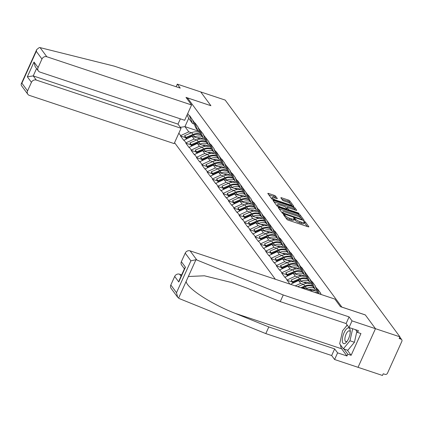 <?xml version="1.0" encoding="UTF-8"?>
<svg xmlns="http://www.w3.org/2000/svg" width="423" height="423" viewBox="0 0 423 423"><rect width="100%" height="100%" fill="white"/><g stroke="black" fill="none" stroke-linecap="round" stroke-linejoin="round"><path stroke-width="0.63" d="M283.881 214.487L283.352 214.551L286.91 219.373A1.248 0.301 24.3 0 0 288.343 220.193L308.06 226.76A1.248 0.301 24.3 0 0 308.864 226.818A1.248 0.301 24.3 0 0 308.822 226.67L305.258 221.848L303.698 221.229L304.185 221.959A3.997 0.962 24.3 0 1 304.327 222.44A3.997 0.962 24.3 0 1 301.752 222.244L300.108 221.7A3.997 0.962 24.3 0 1 295.534 219.077L294.07 217.877L293.509 217.84L294.001 218.564A3.997 0.962 24.3 0 1 294.138 219.045A3.997 0.962 24.3 0 1 291.563 218.85L289.924 218.305A3.997 0.962 24.3 0 1 285.345 215.682L283.881 214.487M275.585 196.129A1.248 0.301 24.3 0 0 274.152 195.315L268.621 193.47A1.248 0.301 24.3 0 0 267.817 193.411A1.248 0.301 24.3 0 0 267.859 193.56L271.815 198.916A1.248 0.301 24.3 0 0 273.242 199.735L292.965 206.302A1.248 0.301 24.3 0 0 293.768 206.366A1.248 0.301 24.3 0 0 293.721 206.213L289.771 200.856A1.248 0.301 24.3 0 0 288.338 200.037L281.655 197.811A1.248 0.301 24.3 0 0 280.851 197.753A1.248 0.301 24.3 0 0 280.893 197.901L282.585 200.195A1.248 0.301 24.3 0 0 284.018 201.015L287.333 202.115A3.342 0.804 24.3 0 1 291.273 204.706A3.342 0.804 24.3 0 1 289.126 204.547L276.145 200.222A3.342 0.804 24.3 0 1 272.2 197.631A3.342 0.804 24.3 0 1 274.353 197.795L276.515 198.514A1.248 0.301 24.3 0 0 277.319 198.572A1.248 0.301 24.3 0 0 277.276 198.424L275.585 196.129L275.072 197.261A1.248 0.301 24.3 0 0 273.644 196.441L268.79 194.823M177.655 297.258L171.104 288.38A3.818 3.405 -36.4 0 1 170.829 284.996L176.513 292.7L177.655 297.258L179.389 298.622L265.808 333.604L331.658 355.537L334.593 359.513L358.032 367.317L375.476 328.687L365.298 314.902L341.863 307.093L187.474 97.914L210.913 105.718L200.735 91.934L225.179 100.077L399.915 336.83L399.153 338.516L400.941 339.114L399.666 337.385M400.941 339.114A1.909 1.703 143.6 0 1 401.85 341.361L387.457 373.234A1.909 1.703 143.6 0 1 385.02 374.366L383.233 373.773L382.471 375.46L358.032 367.317L375.476 328.687L399.915 336.83M279.043 207.593A1.248 0.301 24.3 0 0 278.239 207.529A1.248 0.301 24.3 0 0 278.281 207.682L282.236 213.039A1.248 0.301 24.3 0 0 283.664 213.858L303.386 220.425A1.248 0.301 24.3 0 0 304.19 220.483A1.248 0.301 24.3 0 0 304.148 220.335L300.193 214.979A1.248 0.301 24.3 0 0 298.76 214.16L279.043 207.593L278.725 208.285M277.023 205.98L273.068 200.618A1.248 0.301 24.3 0 1 273.025 200.47A1.248 0.301 24.3 0 1 273.829 200.528L293.551 207.101A1.248 0.301 24.3 0 1 294.979 207.915L296.671 210.21A1.248 0.301 24.3 0 1 296.713 210.358A1.248 0.301 24.3 0 1 295.91 210.3L287.915 207.635A1.248 0.301 24.3 0 0 287.111 207.577A1.248 0.301 24.3 0 0 287.154 207.725L288.275 209.248A1.248 0.301 24.3 0 0 289.707 210.067L298.035 212.838L299.066 213.515L298.501 213.472L278.456 206.799A1.248 0.301 24.3 0 1 277.023 205.98M187.056 98.834L187.474 97.914M174.562 142.683L275.362 279.259M185.438 137.591L180.51 135.947L183.751 140.341L192.026 136.232L200.449 139.035M180.51 135.947L180.663 135.609L178.855 133.166M187.706 113.57L189.509 116.013L189.663 115.675L194.834 123.23L194.987 122.892L198.234 127.286L198.08 127.624L203.558 134.503L203.405 134.842L208.883 141.716L208.729 142.054L210.813 144.878L210.966 144.539L214.212 148.933L214.059 149.271L216.142 152.095L216.29 151.757L221.467 159.312L221.62 158.974L224.862 163.368L224.708 163.706L230.186 170.585L230.038 170.924L232.116 173.742L232.269 173.404L235.516 177.797L235.362 178.136L237.446 180.959L237.599 180.621L248.095 195.394L248.248 195.056L251.495 199.45L251.341 199.788L253.425 202.606L253.578 202.268L256.819 206.667L256.666 207.006L258.749 209.824L258.902 209.485L264.074 217.041L264.227 216.703L274.728 231.476L274.881 231.138L278.123 235.532L277.969 235.87L280.052 238.688L280.206 238.35L290.707 253.123L290.86 252.785L294.101 257.179L293.948 257.517L296.031 260.341L296.185 260.002L299.426 264.396L299.278 264.735L301.356 267.558L301.509 267.22L312.01 281.988L312.163 281.649L315.405 286.043L315.251 286.382L317.335 289.205L317.488 288.867L320.734 293.261L320.581 293.599L321.284 294.556M289.84 284.082L285.102 277.118L293.224 273.343L301.647 276.145M286.635 274.701L281.702 273.057L284.949 277.451L285.102 277.118M281.702 273.057L281.855 272.719L279.772 269.9L287.899 266.125L296.317 268.933M281.311 267.484L276.378 265.845L279.624 270.239L279.772 269.9M276.378 265.845L276.531 265.507L274.448 262.683L282.569 258.908L290.992 261.715M275.986 260.267L271.053 258.627L274.294 263.021L274.448 262.683M271.053 258.627L271.206 258.289L269.123 255.466L277.245 251.696L285.668 254.498M270.657 253.054L265.723 251.41L268.97 255.804L269.123 255.466M265.723 251.41L265.877 251.072L263.793 248.248L271.92 244.478L280.338 247.281M265.332 245.837L260.399 244.193L263.645 248.587L263.793 248.248M260.399 244.193L260.552 243.854L258.469 241.036L266.59 237.261L275.013 240.063M260.008 238.62L255.074 236.975L258.316 241.374L258.469 241.036M255.074 236.975L255.228 236.637L253.144 233.819L261.266 230.043L269.689 232.851M254.678 231.402L249.75 229.763L252.991 234.157L253.144 233.819M249.75 229.763L249.898 229.425L247.82 226.601L255.941 222.826L264.359 225.633M249.353 224.19L244.42 222.546L247.667 226.94L247.82 226.601M244.42 222.546L244.573 222.207L242.49 219.384L250.617 215.614L259.035 218.416M244.029 216.973L239.095 215.328L242.337 219.722L242.49 219.384M239.095 215.328L239.249 214.99L237.166 212.166L245.287 208.396L253.71 211.199M238.704 209.755L233.771 208.111L237.012 212.505L237.166 212.166M233.771 208.111L233.924 207.772L231.841 204.954L239.963 201.179L248.386 203.986M233.374 202.538L228.441 200.893L231.688 205.292L231.841 204.954M228.441 200.893L228.594 200.56L226.511 197.737L234.638 193.961L243.056 196.769M228.05 195.32L223.117 193.681L226.358 198.075L226.511 197.737M223.117 193.681L223.27 193.343L221.187 190.519L229.308 186.744L237.731 189.552M222.725 188.108L217.792 186.464L221.033 190.858L221.187 190.519M217.792 186.464L217.945 186.125L215.862 183.302L223.984 179.532L232.407 182.334M217.396 180.891L212.462 179.246L215.709 183.64L215.862 183.302M212.462 179.246L212.616 178.908L210.532 176.084L218.659 172.314L227.077 175.117M212.071 173.673L207.138 172.029L210.384 176.423L210.532 176.084M207.138 172.029L207.291 171.69L205.208 168.872L213.329 165.097L221.752 167.905M206.747 166.456L201.813 164.811L205.055 169.211L205.208 168.872M201.813 164.811L201.967 164.478L199.883 161.655L208.005 157.879L216.428 160.687M201.417 159.238L196.489 157.599L199.73 161.993L199.883 161.655M196.489 157.599L196.637 157.261L194.559 154.437L202.68 150.667L211.098 153.47M196.092 152.026L191.159 150.382L194.406 154.776L194.559 154.437M191.159 150.382L191.312 150.043L189.229 147.22L197.356 143.45L205.774 146.252M190.768 144.809L185.834 143.164L189.076 147.558L189.229 147.22M185.834 143.164L185.988 142.826L183.905 140.008M199.561 131.283L197.874 130.718L195.791 127.899L192.751 120.407M192.026 136.232L194.109 139.056L196.822 139.955M197.874 130.718L194.834 123.23M185.988 142.826L194.109 139.056M204.891 138.495L203.199 137.935L201.115 135.111L198.08 127.624M197.356 143.45L199.434 146.268L202.146 147.172M203.199 137.935L200.164 130.443M191.312 150.043L199.434 146.268M210.215 145.713L208.523 145.152L206.445 142.329L203.405 134.842M202.68 150.667L204.764 153.486L207.471 154.39M208.523 145.152L205.488 137.66M196.637 157.261L204.764 153.486M215.54 152.93L213.853 152.37L211.77 149.546L208.729 142.054M208.005 157.879L210.088 160.703L212.801 161.607M213.853 152.37L210.813 144.878M201.967 164.478L210.088 160.703M220.869 160.148L219.177 159.582L217.094 156.764L214.059 149.271M213.329 165.097L215.413 167.92L218.125 168.825M219.177 159.582L216.142 152.095M207.291 171.69L215.413 167.92M226.194 167.365L224.502 166.799L222.419 163.981L219.384 156.489M218.659 172.314L220.743 175.138L223.45 176.037M224.502 166.799L221.467 159.312M212.616 178.908L220.743 175.138M231.518 174.577L229.832 174.017L227.748 171.193L224.708 163.706M223.984 179.532L226.067 182.35L228.78 183.254M229.832 174.017L226.791 166.525M217.945 186.125L226.067 182.35M236.843 181.795L235.156 181.234L233.073 178.411L230.038 170.924M229.308 186.744L231.392 189.567L234.104 190.472M235.156 181.234L232.116 173.742M223.27 193.343L231.392 189.567M242.173 189.012L240.481 188.452L238.398 185.628L235.362 178.136M234.638 193.961L236.721 196.785L239.429 197.689M240.481 188.452L237.446 180.959M228.594 200.56L236.721 196.785M247.497 196.23L245.811 195.664L243.727 192.846L240.687 185.353M239.963 201.179L242.046 204.002L244.758 204.901M245.811 195.664L242.77 188.177M233.924 207.772L242.046 204.002M252.822 203.447L251.135 202.881L249.052 200.063L246.017 192.571M245.287 208.396L247.37 211.22L250.083 212.119M251.135 202.881L248.095 195.394M239.249 214.99L247.37 211.22M258.152 210.659L256.46 210.099L254.376 207.275L251.341 199.788M250.617 215.614L252.695 218.432L255.407 219.336M256.46 210.099L253.425 202.606M244.573 222.207L252.695 218.432M263.476 217.877L261.784 217.316L259.706 214.493L256.666 207.006M255.941 222.826L258.025 225.649L260.732 226.554M261.784 217.316L258.749 209.824M249.898 229.425L258.025 225.649M268.801 225.094L267.114 224.534L265.031 221.71L261.99 214.218M261.266 230.043L263.349 232.867L266.062 233.771M267.114 224.534L264.074 217.041M255.228 236.637L263.349 232.867M274.13 232.312L272.438 231.746L270.355 228.928L267.32 221.435M266.59 237.261L268.674 240.084L271.386 240.983M272.438 231.746L269.403 224.259M260.552 243.854L268.674 240.084M279.455 239.529L277.763 238.963L275.68 236.14L272.645 228.653M271.92 244.478L274.004 247.296L276.711 248.201M277.763 238.963L274.728 231.476M265.877 251.072L274.004 247.296M284.779 246.741L283.093 246.181L281.009 243.357L277.969 235.87M277.245 251.696L279.328 254.514L282.041 255.418M283.093 246.181L280.052 238.688M271.206 258.289L279.328 254.514M290.109 253.959L288.417 253.398L286.334 250.575L283.299 243.082M282.569 258.908L284.653 261.731L287.365 262.635M288.417 253.398L285.382 245.906M276.531 265.507L284.653 261.731M295.434 261.176L293.742 260.616L291.659 257.792L288.623 250.3M287.899 266.125L289.982 268.949L292.69 269.853M293.742 260.616L290.707 253.123M281.855 272.719L289.982 268.949M300.758 268.394L299.072 267.828L296.988 265.01L293.948 257.517M293.224 273.343L295.307 276.166L298.019 277.065M299.072 267.828L296.031 260.341M287.185 279.936L295.307 276.166M306.083 275.611L304.396 275.045L302.313 272.222L299.278 264.735M290.495 284.298L298.548 280.56L306.971 283.362M298.548 280.56L300.631 283.378L303.344 284.282M304.396 275.045L301.356 267.558M295.249 285.885L300.631 283.378M311.413 282.823L309.721 282.263L307.637 279.439L304.602 271.952M302.646 288.349L303.878 287.777L312.296 290.58M303.878 287.777L304.835 289.078M309.721 282.263L306.686 274.77M316.737 290.041L315.045 289.48L312.967 286.657L309.927 279.164M315.045 289.48L312.01 281.988M318.144 293.509L315.251 286.382M319.228 293.869L317.335 289.205M320.92 294.434L320.581 293.599M194.236 124.066L192.55 123.5L188.706 118.297L184.941 126.636L188.785 131.839L191.492 132.743M199.667 131.537L184.941 126.636L180.346 127.318M192.55 123.5L189.509 116.013M188.706 118.297L187.082 114.945M180.663 135.609L188.785 131.839M291.965 281.919L287.032 280.275M285.472 217.422A3.997 0.962 24.3 0 0 289.411 219.431L289.924 218.305M294.138 219.045L293.631 220.172A3.997 0.962 24.3 0 1 291.056 219.976L289.411 219.431M304.327 222.44L303.82 223.566A3.997 0.962 24.3 0 1 301.245 223.37L299.6 222.826A3.997 0.962 24.3 0 1 295.021 220.203L294.059 219.22M307.378 226.532L304.248 222.609M301.123 218.056L299.685 216.105A1.248 0.301 24.3 0 0 298.252 215.286L279.212 208.946M302.704 220.198L302.223 219.548M283.399 213.049L301.71 219.389L302.276 219.431L301.758 218.67A3.997 0.962 24.3 0 0 297.179 216.047L285.351 212.108A3.997 0.962 24.3 0 0 282.776 211.912A3.997 0.962 24.3 0 0 282.913 212.394L283.399 213.049L283.135 213.641M282.776 211.912L282.268 213.039A3.997 0.962 24.3 0 0 282.257 213.065M274.004 201.882L293.039 208.227L293.551 207.101M295.233 210.072L294.471 209.041A1.248 0.301 24.3 0 0 293.039 208.227M286.741 208.983L287.307 209.745M279.619 204.875A3.342 0.804 24.3 0 0 277.467 204.711A3.342 0.804 24.3 0 0 281.411 207.302L285.985 208.825A1.248 0.301 24.3 0 0 286.789 208.883A1.248 0.301 24.3 0 0 286.741 208.735L285.62 207.217A1.248 0.301 24.3 0 0 284.193 206.398L279.619 204.875M277.467 204.711L276.959 205.837A3.342 0.804 24.3 0 0 276.943 205.874M275.833 198.287L275.072 197.261M290.559 203.743L289.258 201.983A1.248 0.301 24.3 0 0 287.83 201.163L281.829 199.164M292.282 206.075L291.273 204.711L290.871 205.604M317.451 293.276A10.438 9.317 -36.4 0 1 318.138 293.493M317.34 291.521A10.438 9.317 143.6 0 0 310.345 290.913M314.612 292.335A10.438 9.317 -36.4 0 1 317.932 292.98M315.32 290.802L314.818 290.474A8.529 7.609 143.6 0 0 308.906 289.454M313.956 288A10.438 9.317 143.6 0 0 306.564 288.386L305.253 286.604A10.438 9.317 -36.4 0 1 312.814 286.281M305.253 286.604L301.805 288.068M306.564 288.386L306.183 288.544M312.01 284.304A10.438 9.317 143.6 0 0 303.492 284.219L297.681 286.694M300.764 287.719L304.809 286.001A10.438 9.317 -36.4 0 1 312.602 285.768M350.255 330.939A8.275 3.162 -71.6 0 0 346.014 329.512A8.275 3.162 -71.6 0 0 342.307 340.615A8.275 3.162 -71.6 0 0 346.611 341.969A8.275 3.162 -71.6 0 0 350.26 331.019A8.275 3.162 -71.6 0 0 350.255 330.939M350.239 332.15A5.663 2.168 -71.6 0 0 349.393 330.844A5.663 2.168 -71.6 0 0 346.389 333.525A5.663 2.168 -71.6 0 0 344.882 339.532A5.663 2.168 -71.6 0 0 345.813 341.594A5.663 2.168 -71.6 0 0 347.272 341.054M356.848 331.436L354.432 342.26L347.833 350.292L343.37 348.806L339.685 343.809L342.598 330.781L347.257 325.113M352.66 328.734L349.969 340.774L343.37 348.806M354.432 342.26L349.969 340.774M196.832 259.992L195.928 259.738L190.905 260.827L185.221 253.123A3.818 3.405 -36.4 0 1 190.091 250.86L196.832 259.992L283.251 294.968L349.102 316.901L352.036 320.883L375.476 328.687L365.335 314.95L340.446 306.659L334.847 299.072L190.091 250.86M347.299 350.117L351.132 355.304L360.946 333.567L357.599 332.452L358.413 330.649L349.038 327.524L346.099 323.547L280.253 301.615L246.678 288.026L232.248 282.701L204.409 275.791L188.357 276.505L186.141 281.411C186.802 288.163 211.225 304.063 235.236 313.369L268.811 326.958L334.656 348.89L337.596 352.867L346.971 355.992L341.678 348.822A14.324 5.478 108.4 0 1 340.552 344.983M280.253 301.615L283.251 294.968M349.038 327.524L352.036 320.883M346.099 323.547L349.102 316.901M170.829 284.996L174.694 276.436A3.818 3.405 -36.4 0 1 179.564 274.173L181.065 276.203M181.663 274.871L179.564 274.173M351.132 355.304L347.78 354.188L346.971 355.992M334.593 359.513L337.596 352.867M331.658 355.537L334.656 348.89M265.808 333.604L268.811 326.958M184.396 268.817L181.631 265.068A3.818 3.405 -36.4 0 1 181.356 261.684L185.221 253.123M345.67 327.037A14.324 5.478 108.4 0 1 347.183 325.012M357.599 332.452L355.569 329.702M343.952 349.001L347.78 354.188M181.356 261.684L185.454 267.236L184.719 268.108L179.257 280.2L178.792 281.988L174.694 276.436M191.587 104.973L46.837 56.756A3.818 3.405 143.6 0 0 41.962 59.019L38.096 67.58A3.818 3.405 143.6 0 0 38.371 70.964A3.818 3.405 143.6 0 0 39.921 72.074L184.671 120.291L191.587 104.973L185.988 97.385L210.866 105.702M41.962 59.019L36.278 51.32L36.743 49.533L39.307 47.54L40.095 47.625L114.39 66.173L180.235 88.106L177.3 84.129L176.121 86.736M177.3 84.129L200.735 91.934L210.876 105.676M31.434 82.337L27.569 90.897A3.818 3.405 143.6 0 0 27.844 94.281A3.818 3.405 143.6 0 0 29.393 95.392L174.144 143.603L181.06 128.285L36.309 80.074A3.818 3.405 143.6 0 0 31.434 82.337L27.336 76.785L33.232 75.907L177.988 124.124L180.367 118.852M177.988 124.124L181.06 128.285M38.371 70.964L35.141 66.591L33.999 62.033L38.096 67.58M27.844 94.281L21.293 85.404L21.15 84.071L21.885 83.194L27.569 90.897M309.99 283.584L309.488 283.257A8.529 7.609 143.6 0 0 303.582 282.236M308.631 280.787A10.438 9.317 143.6 0 0 301.239 281.168L299.923 279.386A10.438 9.317 -36.4 0 1 307.484 279.064M299.923 279.386L292.906 282.368L293.351 282.971M301.239 281.168L300.859 281.327M293.155 283.061L292.906 282.368M292.896 283.183L291.151 279.989L298.167 277.002A10.438 9.317 143.6 0 1 306.686 277.091M292.965 283.156L292.462 281.766L299.479 278.783A10.438 9.317 -36.4 0 1 307.278 278.551M292.462 281.766L291.151 279.989M304.666 276.367L304.163 276.039A8.529 7.609 143.6 0 0 298.257 275.019M303.307 273.57A10.438 9.317 143.6 0 0 295.915 273.951L294.598 272.169A10.438 9.317 -36.4 0 1 302.159 271.846M294.598 272.169L287.582 275.151L288.026 275.754M295.915 273.951L295.534 274.115M287.83 275.849L287.582 275.151M287.571 275.97L286.403 274.39L285.821 272.772L292.843 269.789A10.438 9.317 143.6 0 1 301.361 269.874M287.635 275.939L287.138 274.553L294.154 271.566A10.438 9.317 -36.4 0 1 301.953 271.333M287.138 274.553L285.821 272.772M299.341 269.15L298.839 268.827A8.529 7.609 143.6 0 0 292.928 267.801M297.977 266.353A10.438 9.317 143.6 0 0 290.585 266.733L289.274 264.951A10.438 9.317 -36.4 0 1 296.835 264.629M289.274 264.951L282.257 267.939L282.701 268.542M290.585 266.733L290.21 266.897M282.506 268.631L282.257 267.939M282.247 268.753L281.078 267.172L280.497 265.554L287.513 262.572A10.438 9.317 143.6 0 1 296.031 262.657M282.31 268.721L281.813 267.336L288.83 264.354A10.438 9.317 -36.4 0 1 296.623 264.116M281.813 267.336L280.497 265.554M294.011 261.937L293.509 261.61A8.529 7.609 143.6 0 0 287.603 260.584M292.653 259.135A10.438 9.317 143.6 0 0 285.261 259.516L283.944 257.739A10.438 9.317 -36.4 0 1 291.505 257.411M283.944 257.739L276.928 260.721L277.377 261.324M285.261 259.516L284.88 259.68M277.181 261.414L276.928 260.721M276.917 261.536L275.172 258.337L282.189 255.355A10.438 9.317 143.6 0 1 290.707 255.439M276.986 261.504L276.483 260.119L283.505 257.136A10.438 9.317 -36.4 0 1 291.299 256.904M276.483 260.119L275.172 258.337M288.687 254.72L288.185 254.392A8.529 7.609 143.6 0 0 282.278 253.372M287.328 251.918A10.438 9.317 143.6 0 0 279.936 252.304L278.62 250.522A10.438 9.317 -36.4 0 1 286.181 250.199M278.62 250.522L271.603 253.504L272.047 254.107M279.936 252.304L279.555 252.462M271.852 254.197L271.603 253.504M271.592 254.318L269.848 251.125L276.864 248.137A10.438 9.317 143.6 0 1 285.382 248.222M271.656 254.286L271.159 252.901L278.175 249.919A10.438 9.317 -36.4 0 1 285.974 249.686M271.159 252.901L269.848 251.125M283.362 247.503L282.86 247.175A8.529 7.609 143.6 0 0 276.949 246.154M281.998 244.706A10.438 9.317 143.6 0 0 274.606 245.086L273.295 243.304A10.438 9.317 -36.4 0 1 280.856 242.982M273.295 243.304L266.279 246.286L266.723 246.889M274.606 245.086L274.231 245.245M266.527 246.979L266.279 246.286M266.268 247.101L265.099 245.525L264.518 243.907L271.534 240.92A10.438 9.317 143.6 0 1 280.058 241.01M266.331 247.074L265.834 245.689L272.851 242.702A10.438 9.317 -36.4 0 1 280.65 242.469M265.834 245.689L264.518 243.907M278.038 240.285L277.53 239.957A8.529 7.609 143.6 0 0 271.624 238.937M276.674 237.488A10.438 9.317 143.6 0 0 269.282 237.869L267.971 236.087A10.438 9.317 -36.4 0 1 275.532 235.764M267.971 236.087L260.949 239.069L261.398 239.677M269.282 237.869L268.901 238.033M261.203 239.767L260.949 239.069M260.938 239.889L259.193 236.69L266.21 233.708A10.438 9.317 143.6 0 1 274.728 233.792M261.007 239.857L260.51 238.472L267.526 235.484A10.438 9.317 -36.4 0 1 275.32 235.251M260.51 238.472L259.193 236.69M272.708 233.068L272.206 232.745A8.529 7.609 143.6 0 0 266.3 231.719M271.349 230.271A10.438 9.317 143.6 0 0 263.957 230.651L262.641 228.869A10.438 9.317 -36.4 0 1 270.202 228.547M262.641 228.869L255.624 231.857L256.068 232.46M263.957 230.651L263.577 230.815M255.873 232.55L255.624 231.857M255.614 232.671L253.869 229.472L260.885 226.49A10.438 9.317 143.6 0 1 269.403 226.575M255.677 232.639L255.18 231.254L262.197 228.272A10.438 9.317 -36.4 0 1 269.996 228.034M255.18 231.254L253.869 229.472M267.384 225.856L266.881 225.528A8.529 7.609 143.6 0 0 260.975 224.502M266.025 223.053A10.438 9.317 143.6 0 0 258.633 223.434L257.316 221.657A10.438 9.317 -36.4 0 1 264.877 221.335M257.316 221.657L250.3 224.639L250.744 225.242M258.633 223.434L258.252 223.598M250.548 225.332L250.3 224.639M250.289 225.454L249.121 223.873L248.539 222.255L255.555 219.273A10.438 9.317 143.6 0 1 264.079 219.357M250.353 225.422L249.856 224.037L256.872 221.055A10.438 9.317 -36.4 0 1 264.671 220.822M249.856 224.037L248.539 222.255M262.059 218.638L261.557 218.31A8.529 7.609 143.6 0 0 255.645 217.29M260.695 215.836A10.438 9.317 143.6 0 0 253.303 216.222L251.992 214.44A10.438 9.317 -36.4 0 1 259.553 214.117M251.992 214.44L244.975 217.422L245.419 218.025M253.303 216.222L252.922 216.38M245.224 218.115L244.975 217.422M244.965 218.236L243.796 216.655L243.214 215.043L250.231 212.055A10.438 9.317 143.6 0 1 258.749 212.145M245.028 218.205L244.531 216.819L251.548 213.837A10.438 9.317 -36.4 0 1 259.341 213.604M244.531 216.819L243.214 215.043M256.729 211.421L256.227 211.093A8.529 7.609 143.6 0 0 250.321 210.072M255.37 208.624A10.438 9.317 143.6 0 0 247.978 209.004L246.662 207.222A10.438 9.317 -36.4 0 1 254.223 206.9M246.662 207.222L239.645 210.205L240.09 210.807M247.978 209.004L247.598 209.163M239.894 210.903L239.645 210.205M239.635 211.019L238.472 209.443L237.89 207.825L244.906 204.838A10.438 9.317 143.6 0 1 253.425 204.928M239.704 210.992L239.201 209.607L246.218 206.62A10.438 9.317 -36.4 0 1 254.017 206.387M239.201 209.607L237.89 207.825M251.405 204.203L250.902 203.881A8.529 7.609 143.6 0 0 244.996 202.855M250.046 201.406A10.438 9.317 143.6 0 0 242.654 201.787L241.337 200.005A10.438 9.317 -36.4 0 1 248.898 199.682M241.337 200.005L234.321 202.992L234.765 203.595M242.654 201.787L242.273 201.951M234.569 203.685L234.321 202.992M234.31 203.807L233.142 202.226L232.56 200.608L239.582 197.626A10.438 9.317 143.6 0 1 248.1 197.71M234.374 203.775L233.877 202.39L240.893 199.402A10.438 9.317 -36.4 0 1 248.692 199.17M233.877 202.39L232.56 200.608M246.08 196.986L245.578 196.663A8.529 7.609 143.6 0 0 239.667 195.638M244.716 194.189A10.438 9.317 143.6 0 0 237.324 194.569L236.013 192.788A10.438 9.317 -36.4 0 1 243.574 192.465M236.013 192.788L228.996 195.775L229.44 196.378M237.324 194.569L236.949 194.733M229.245 196.468L228.996 195.775M228.986 196.589L227.817 195.008L227.236 193.39L234.252 190.408A10.438 9.317 143.6 0 1 242.77 190.493M229.049 196.558L228.552 195.172L235.569 192.19A10.438 9.317 -36.4 0 1 243.362 191.952M228.552 195.172L227.236 193.39M240.75 189.774L240.248 189.446A8.529 7.609 143.6 0 0 234.342 188.42M239.392 186.971A10.438 9.317 143.6 0 0 232 187.352L230.683 185.575A10.438 9.317 -36.4 0 1 238.244 185.253M230.683 185.575L223.667 188.558L224.116 189.16M232 187.352L231.619 187.516M223.92 189.25L223.667 188.558M223.656 189.372L221.911 186.173L228.928 183.191A10.438 9.317 143.6 0 1 237.446 183.275M223.725 189.34L223.222 187.955L230.244 184.973A10.438 9.317 -36.4 0 1 238.038 184.74M223.222 187.955L221.911 186.173M235.426 182.556L234.924 182.228A8.529 7.609 143.6 0 0 229.017 181.208M234.067 179.754A10.438 9.317 143.6 0 0 226.675 180.14L225.359 178.358A10.438 9.317 -36.4 0 1 232.92 178.035M225.359 178.358L218.342 181.34L218.786 181.943M226.675 180.14L226.294 180.298M218.591 182.033L218.342 181.34M218.331 182.154L217.163 180.573L216.587 178.961L223.603 175.973A10.438 9.317 143.6 0 1 232.121 176.063M218.395 182.123L217.898 180.737L224.914 177.755A10.438 9.317 -36.4 0 1 232.713 177.523M217.898 180.737L216.587 178.961M230.101 175.339L229.599 175.011A8.529 7.609 143.6 0 0 223.688 173.99M228.737 172.542A10.438 9.317 143.6 0 0 221.345 172.922L220.034 171.141A10.438 9.317 -36.4 0 1 227.595 170.818M220.034 171.141L213.018 174.123L213.462 174.725M221.345 172.922L220.97 173.081M213.266 174.821L213.018 174.123M213.007 174.937L211.838 173.361L211.257 171.743L218.273 168.756A10.438 9.317 143.6 0 1 226.791 168.846M213.07 174.911L212.573 173.525L219.59 170.538A10.438 9.317 -36.4 0 1 227.389 170.305M212.573 173.525L211.257 171.743M224.777 168.121L224.269 167.799A8.529 7.609 143.6 0 0 218.363 166.773M223.413 165.324A10.438 9.317 143.6 0 0 216.021 165.705L214.71 163.923A10.438 9.317 -36.4 0 1 222.271 163.601M214.71 163.923L207.688 166.911L208.137 167.513M216.021 165.705L215.64 165.869M207.942 167.603L207.688 166.911M207.677 167.725L205.932 164.526L212.949 161.544A10.438 9.317 143.6 0 1 221.467 161.628M207.746 167.693L207.249 166.308L214.265 163.326A10.438 9.317 -36.4 0 1 222.059 163.088M207.249 166.308L205.932 164.526M219.447 160.909L218.945 160.581A8.529 7.609 143.6 0 0 213.039 159.556M218.088 158.107A10.438 9.317 143.6 0 0 210.696 158.488L209.38 156.706A10.438 9.317 -36.4 0 1 216.941 156.383M209.38 156.706L202.363 159.693L202.807 160.296M210.696 158.488L210.316 158.651M202.612 160.386L202.363 159.693M202.353 160.507L200.608 157.308L207.624 154.326A10.438 9.317 143.6 0 1 216.142 154.411M202.416 160.476L201.919 159.09L208.936 156.108A10.438 9.317 -36.4 0 1 216.735 155.87M201.919 159.09L200.608 157.308M214.123 153.692L213.62 153.364A8.529 7.609 143.6 0 0 207.714 152.343M212.764 150.889A10.438 9.317 143.6 0 0 205.372 151.275L204.055 149.493A10.438 9.317 -36.4 0 1 211.616 149.171M204.055 149.493L197.039 152.476L197.483 153.078M205.372 151.275L204.991 151.434M197.287 153.168L197.039 152.476M197.028 153.29L195.86 151.709L195.278 150.091L202.294 147.109A10.438 9.317 143.6 0 1 210.818 147.193M197.092 153.258L196.595 151.873L203.611 148.891A10.438 9.317 -36.4 0 1 211.41 148.658M196.595 151.873L195.278 150.091M208.798 146.474L208.296 146.147A8.529 7.609 143.6 0 0 202.384 145.126M207.434 143.672A10.438 9.317 143.6 0 0 200.042 144.058L198.731 142.276A10.438 9.317 -36.4 0 1 206.292 141.954M198.731 142.276L191.714 145.258L192.158 145.861M200.042 144.058L199.661 144.217M191.963 145.951L191.714 145.258M191.704 146.072L190.535 144.492L189.953 142.879L196.97 139.891A10.438 9.317 143.6 0 1 205.488 139.981M191.767 146.046L191.27 144.655L198.287 141.673A10.438 9.317 -36.4 0 1 206.08 141.441M191.27 144.655L189.953 142.879M203.468 139.257L202.966 138.929A8.529 7.609 143.6 0 0 197.06 137.909M202.109 136.46A10.438 9.317 143.6 0 0 194.717 136.841L193.401 135.059A10.438 9.317 -36.4 0 1 200.962 134.736M193.401 135.059L186.384 138.041L186.829 138.644M194.717 136.841L194.337 136.999M186.633 138.739L186.384 138.041M186.374 138.855L185.211 137.279L184.629 135.661L191.645 132.679A10.438 9.317 143.6 0 1 200.164 132.764M186.443 138.829L185.94 137.443L192.957 134.456A10.438 9.317 -36.4 0 1 200.756 134.223M185.94 137.443L184.629 135.661M284.906 216.655L285.345 215.682M291.056 219.976L291.563 218.85M294.561 219.579L295.074 218.453M295.021 220.203L295.534 219.077M299.6 222.826L300.108 221.7M301.245 223.37L301.752 222.244M304.75 222.974L305.258 221.848M284.446 216.031L284.885 215.058M298.252 215.286L298.76 214.16M299.685 216.105L300.193 214.979M284.214 214.038L284.404 213.626M301.525 219.807L301.71 219.389M282.511 213.287L282.913 212.394M273.517 201.226L273.829 200.528M294.471 209.041L294.979 207.915M286.715 208.698L287.154 207.725M287.952 209.961L288.275 209.248M289.517 210.48L289.707 210.067M297.845 213.255L298.035 212.838M281.221 207.719L281.411 207.302M285.795 209.242L285.985 208.825M275.955 200.639L276.145 200.222M288.935 204.965L289.126 204.547M281.343 198.509L281.655 197.811M287.83 201.163L288.338 200.037M289.258 201.983L289.771 200.856M268.304 194.162L268.621 193.47M273.644 196.441L274.152 195.315M304.809 286.001L303.492 284.219M195.928 259.738L188.357 276.505M186.141 281.411L178.569 298.178M176.513 292.7L190.905 260.827M185.454 267.236L178.792 281.988M341.678 348.822L235.236 313.369M36.278 51.32L21.885 83.194M27.336 76.785L33.999 62.033M40.095 47.625L46.837 56.756M36.568 68.526L33.232 75.907L36.309 80.074M299.479 278.783L298.167 277.002M294.154 271.566L292.843 269.789M288.83 264.354L287.513 262.572M283.505 257.136L282.189 255.355M278.175 249.919L276.864 248.137M272.851 242.702L271.534 240.92M267.526 235.484L266.21 233.708M262.197 228.272L260.885 226.49M256.872 221.055L255.555 219.273M251.548 213.837L250.231 212.055M246.218 206.62L244.906 204.838M240.893 199.402L239.582 197.626M235.569 192.19L234.252 190.408M230.244 184.973L228.928 183.191M224.914 177.755L223.603 175.973M219.59 170.538L218.273 168.756M214.265 163.326L212.949 161.544M208.936 156.108L207.624 154.326M203.611 148.891L202.294 147.109M198.287 141.673L196.97 139.891M192.957 134.456L191.645 132.679M401.713 339.669L399.804 337.078M302.027 219.976L302.276 219.431M286.646 208.602L287.111 207.577M286.519 209.48L286.789 208.883M271.693 198.757L272.2 197.631M36.743 49.533L21.15 84.071"/></g></svg>
